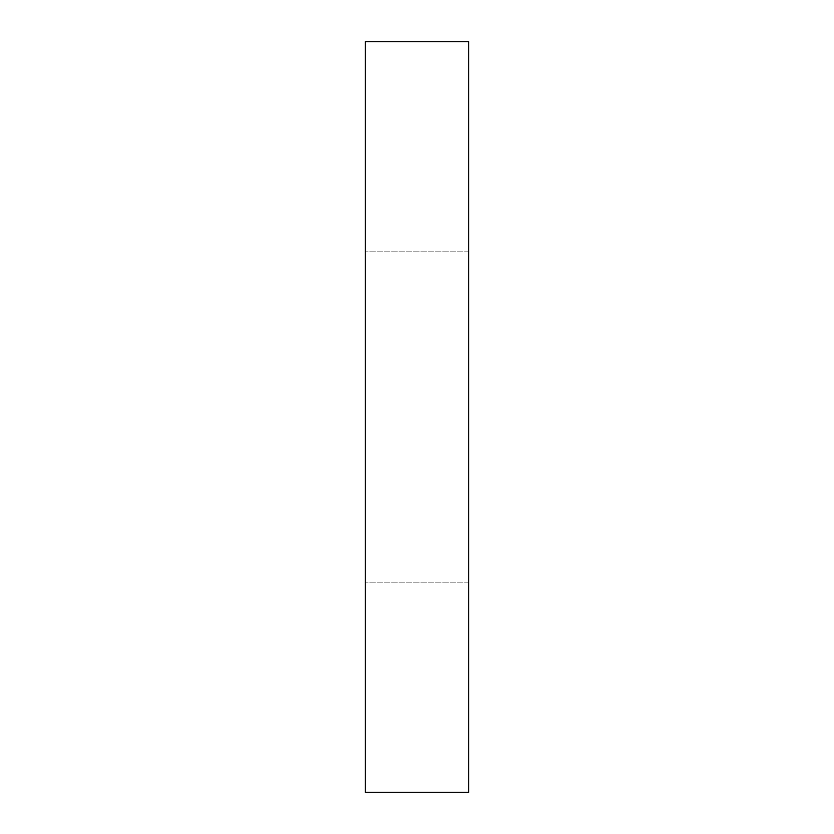 <?xml version="1.0" encoding="UTF-8"?>
<svg xmlns="http://www.w3.org/2000/svg" width="834" height="834" viewBox="0 0 834 834"><rect width="100%" height="100%" fill="white"/><g stroke="black" fill="none" stroke-linecap="round" stroke-linejoin="round"><path stroke-width="0.63" stroke-dasharray="4.17 3.13" d="M468.718 792.3L365.282 792.3L365.282 41.7L468.718 41.7L468.718 792.3M468.718 417L468.718 251.868L468.718 417M365.282 417L365.282 251.868L365.282 417M468.718 251.868L365.282 251.868L468.718 251.868M468.718 582.132L365.282 582.132L468.718 582.132"/><path stroke-width="1.25" d="M365.282 41.7L365.282 792.3L468.718 792.3L468.718 41.7L365.282 41.7"/></g></svg>
